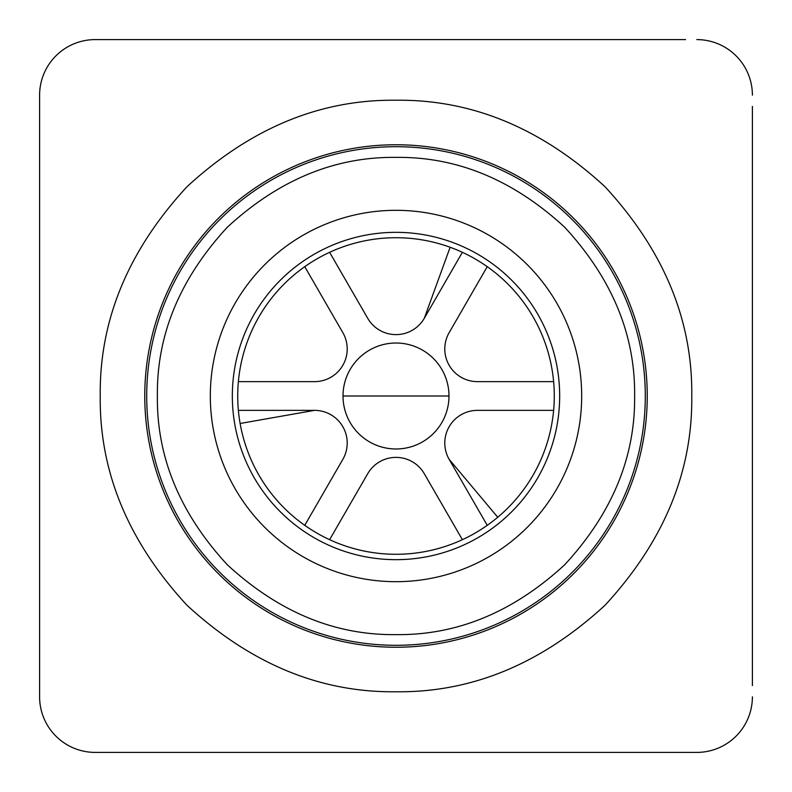 <?xml version="1.0" encoding="UTF-8"?>
<svg xmlns="http://www.w3.org/2000/svg" width="792" height="792" viewBox="0 0 792 792"><rect width="100%" height="100%" fill="white"/><g stroke="black" fill="none" stroke-linecap="round" stroke-linejoin="round"><path stroke-width="1.19" d="M497.742 517.245L449.133 459.32A32.68 32.68 0 0 0 449.163 459.37A32.68 32.68 0 0 1 477.467 410.355L553.628 410.355M450.133 247.262L424.274 318.325A32.68 32.68 0 0 0 424.304 318.275A32.68 32.68 0 0 1 367.696 318.275L329.62 252.311M240.125 423.482L314.592 410.355M343.015 396A52.985 52.985 0 0 1 396 343.015A52.985 52.985 0 0 1 448.985 396A52.985 52.985 0 0 1 396 448.985A52.985 52.985 0 0 1 343.015 396L448.985 396M553.628 381.645L477.467 381.645A32.68 32.68 0 0 1 449.163 332.63L487.248 266.666M238.372 410.355L314.533 410.355A32.68 32.68 0 0 1 342.837 459.37L304.752 525.334M304.752 266.666L342.837 332.63A32.68 32.68 0 0 1 314.533 381.645L238.372 381.645M462.38 252.311L424.304 318.275M487.248 525.334L449.163 459.37M329.62 539.689L367.696 473.725A32.68 32.68 0 0 1 424.304 473.725L462.38 539.689M634.62 396C635.362 334.848 612.067 278.606 564.726 227.274C513.394 179.942 457.152 156.638 396 157.38C334.848 156.638 278.606 179.933 227.274 227.274C179.942 278.606 156.638 334.848 157.38 396C156.638 457.152 179.933 513.394 227.274 564.726C278.606 612.058 334.848 635.362 396 634.62C457.152 635.362 513.394 612.067 564.726 564.726C612.058 513.394 635.362 457.152 634.62 396M691.763 396C692.683 471.794 663.805 541.5 605.138 605.138C541.51 663.805 471.794 692.683 396 691.763C320.206 692.683 250.5 663.805 186.863 605.138C128.195 541.51 99.317 471.794 100.237 396C99.317 320.206 128.195 250.5 186.863 186.863C250.49 128.195 320.206 99.317 396 100.237C471.794 99.317 541.5 128.195 605.138 186.863C663.805 250.49 692.683 320.206 691.763 396M581.684 396A185.684 185.684 0 0 1 396 581.684A185.684 185.684 0 0 1 210.316 396A185.684 185.684 0 0 1 396 210.316A185.684 185.684 0 0 1 581.684 396M559.667 396A163.667 163.667 0 0 1 396 559.667A163.667 163.667 0 0 1 232.333 396A163.667 163.667 0 0 1 396 232.333A163.667 163.667 0 0 1 559.667 396M554.281 396A158.281 158.281 0 0 1 396 554.281A158.281 158.281 0 0 1 237.719 396A158.281 158.281 0 0 1 396 237.719A158.281 158.281 0 0 1 554.281 396M106.425 752.4L95.198 752.4A55.598 55.598 0 0 1 39.6 696.802L39.6 95.198A55.598 55.598 0 0 1 95.198 39.6L106.425 39.6M39.6 106.425L39.6 95.198M39.6 696.802L39.6 685.575M752.4 685.575L752.4 106.425M685.575 39.6L95.198 39.6M752.4 696.802A55.598 55.598 0 0 1 696.802 752.4L685.575 752.4M696.802 752.4L95.198 752.4M696.802 39.6A55.598 55.598 0 0 1 752.4 95.198M146.698 396A249.302 249.302 0 0 1 396 146.698A249.302 249.302 0 0 1 645.302 396A249.302 249.302 0 0 1 396 645.302A249.302 249.302 0 0 1 146.698 396M396 647.242A251.242 251.242 0 0 0 647.242 396A251.242 251.242 0 0 0 396 144.758A251.242 251.242 0 0 0 144.758 396A251.242 251.242 0 0 0 396 647.242"/></g></svg>
